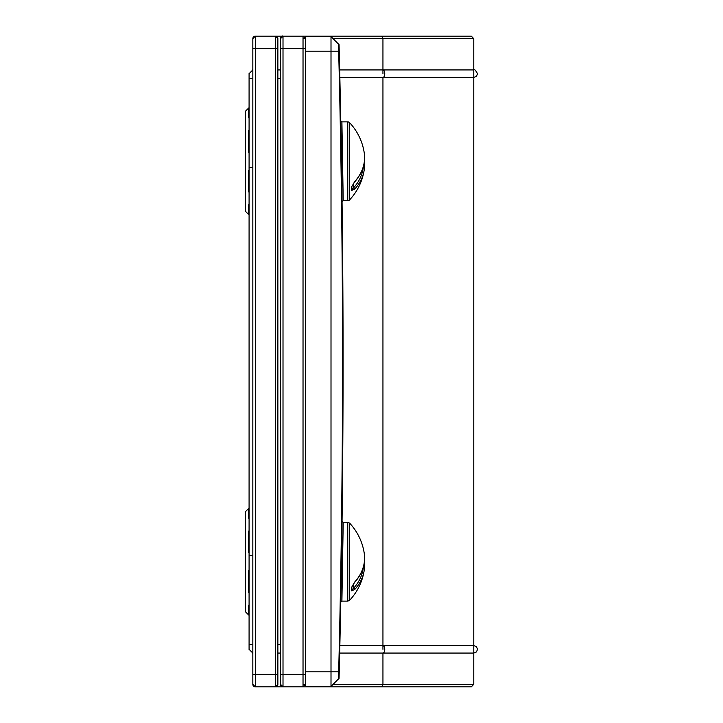 <?xml version="1.0" encoding="UTF-8"?>
<svg xmlns="http://www.w3.org/2000/svg" width="723" height="723" viewBox="0 0 723 723"><rect width="100%" height="100%" fill="white"/><g stroke="black" fill="none" stroke-linecap="round" stroke-linejoin="round"><path stroke-width="1.08" d="M339.846 645.558L382.946 645.558A3.751 1.808 -90 0 1 384.753 649.308A3.751 1.808 90 0 1 382.946 653.068L382.946 684.347L473.782 684.347L473.782 38.653L471.279 36.15L255.336 36.15L252.833 38.653L252.833 684.039M473.782 684.347L471.279 686.85L255.336 686.85L252.833 684.347A2.503 2.503 0 0 0 255.336 686.85L252.833 684.347M303.027 684.347L305.531 684.347L305.531 674.333L305.377 685.223L305.531 684.347L303.027 686.85L303.027 674.333L283.009 674.333L283.009 686.85L280.506 684.347A2.503 2.503 90 0 0 283 686.85L275.364 686.85A2.503 2.503 0 0 0 277.867 684.347L275.364 686.85L277.867 684.347M277.867 684.039L277.867 38.961M305.531 674.333L305.531 48.667L305.531 674.333L303.027 674.333L303.027 36.15L305.531 38.653L305.531 48.667L283.009 48.667L283.009 36.15A2.503 2.503 90 0 0 280.506 38.653L280.506 38.653C281.88 36.34 282.711 35.508 283 36.15L280.506 38.653L280.506 69.932L277.867 69.932M275.364 686.597L275.364 48.667L255.336 48.667L255.336 36.15A2.503 2.503 0 0 0 252.833 38.653M305.531 48.667L305.377 37.777L305.531 38.653L303.027 38.653M277.867 38.653L275.364 36.15A2.503 2.503 0 0 1 277.867 38.653A2.503 2.503 0 0 0 275.364 36.15M252.58 653.059A3.751 3.751 0 0 0 252.833 653.068L249.083 649.308A3.751 3.751 0 0 0 249.092 649.57M280.506 653.068L277.867 653.068L280.506 653.068L280.506 684.347A2.503 2.503 90 0 0 283 686.85L280.506 684.347L280.506 653.068M252.833 69.932A3.751 3.751 0 0 0 252.58 69.941A3.751 3.751 0 0 1 252.833 69.932L249.083 73.692A3.751 3.751 0 0 1 249.092 73.43A3.751 3.751 0 0 0 249.083 73.692L249.083 78.699L249.083 73.692M382.946 645.558L473.782 645.558L476.457 646.678L477.532 649.308L476.457 651.947L473.782 653.068L339.674 653.068M382.946 649.308L382.946 77.442A3.751 1.808 90 0 0 384.753 73.692A3.751 1.808 -90 0 0 382.946 69.932L339.674 69.932M382.946 69.932L473.782 69.932C474.216 68.802 475.472 70.059 477.532 73.692L476.457 76.322L473.782 77.442L339.846 77.442M245.468 511.658L245.468 611.766L245.468 511.658L249.083 508.043M245.468 527.302L245.468 596.132M245.468 211.333L245.468 111.234L245.468 211.333L249.083 214.957M245.468 161.283L245.468 126.868L245.468 161.283M338.671 671.83A8768.698 6200.276 90 0 0 338.671 51.17L338.563 44.148L339.06 44.645A12514.714 12514.714 0 0 1 339.06 678.355L338.563 678.852L338.671 671.83L305.531 671.83L305.531 684.5M338.671 51.17L331.007 51.17L331.007 686.407L305.531 686.85M249.083 213.683L248.595 213.683L248.595 204.763M248.595 213.683L249.083 214.207M248.595 117.804L248.595 108.884L249.083 108.884M249.083 170.375L248.595 170.375L248.595 191.911L249.083 191.911M249.083 152.201L248.595 152.201L248.595 130.655L249.083 130.655M249.083 592.345L248.595 592.345L248.595 570.799L249.083 570.799M249.083 614.64L248.595 614.116L249.083 614.116M249.083 531.089L248.595 531.089L248.595 552.625L249.083 552.625M248.595 518.237L248.595 509.317L249.083 509.317M305.531 51.17L331.007 51.17L331.007 36.593L338.563 44.148L331.007 36.593L305.531 36.15L305.531 671.83M338.563 678.852L331.007 686.407M248.595 614.116L248.595 605.196M245.468 111.234L249.083 107.619M305.531 38.5L305.531 36.15L331.007 36.593L305.531 36.15M245.468 611.766L249.083 615.39M347.754 121.871A2.503 2.503 0 0 1 349.58 122.657L349.58 199.91A2.503 2.503 0 0 1 347.754 200.705L347.754 121.871L341.907 121.871L343.208 200.705L341.961 201.825M354.632 181.943C362.494 173.077 365.693 163.344 364.22 152.752L364.22 152.752A56.168 42.341 180 0 1 364.374 161.283A56.168 42.341 180 0 1 354.731 181.554A1.247 0.678 -137.7 0 1 354.632 181.943L351.83 186.534A1.247 0.886 180 0 1 351.532 187.103L354.731 181.554M354.731 189.083L351.532 190.456A1.247 1.003 180 0 0 351.83 189.806L351.83 186.534L351.83 189.806L353.71 187.646A1.247 0.678 42.3 0 1 354.731 189.083A56.141 42.314 0 0 0 364.148 170.276L364.148 170.276A56.141 42.314 0 0 0 364.356 161.6M341.961 521.175L343.208 522.295L341.907 601.129L347.754 601.129L347.754 522.295L349.58 523.091L349.58 600.343L347.754 601.129M364.22 553.185L364.22 553.185A56.168 42.341 180 0 1 364.374 561.717A56.168 42.341 180 0 1 354.731 581.988A1.247 0.678 42.3 0 1 354.632 582.376L354.632 582.376C362.494 573.511 365.693 563.777 364.22 553.185A56.448 56.448 0 0 0 349.58 523.091M351.532 590.881A1.247 1.003 180 0 0 351.83 590.239L351.83 586.968L351.83 590.239L353.71 588.07A1.247 0.678 42.3 0 1 354.731 589.516L351.532 590.881L351.532 587.537L354.731 581.988M354.632 582.376L351.83 586.968A1.247 0.886 180 0 1 351.532 587.537M354.731 589.516A56.141 42.314 0 0 0 364.148 570.709L364.148 570.709A56.141 42.314 0 0 0 364.356 562.033M473.782 38.653L333.059 38.653M382.946 73.692L382.946 38.653L381.744 36.15M280.506 674.333L280.506 48.667L283.009 48.667L283.009 674.333L280.506 674.333L280.506 684.347L283 686.85M280.506 48.667L280.506 69.932M381.744 686.85L382.946 684.347L333.059 684.347M252.833 48.667L255.336 48.667L255.336 686.597M277.867 674.333L252.833 674.333M275.364 36.403L275.364 48.667L277.867 48.667M303.027 36.15L305.531 38.653L305.377 37.777M249.083 649.308L249.083 644.301L249.083 649.308M252.833 644.301L249.083 644.301L249.083 555.463L252.833 555.463M280.506 644.301L277.867 644.301M280.506 78.699L277.867 78.699M252.833 167.537L249.083 167.537L249.083 555.463M252.833 78.699L249.083 78.699L249.083 167.537M363.172 167.23A54.894 41.383 180 0 1 353.71 187.646L353.71 183.046M351.532 190.456L351.532 187.103M353.71 583.479L353.71 588.07A54.894 41.383 180 0 0 363.172 567.663M342.72 161.301L341.464 161.328M338.563 44.148L331.007 36.593M364.22 152.752A56.448 56.448 0 0 0 349.58 122.657M364.365 161.518L364.148 170.276A56.448 56.448 0 0 1 349.58 199.91M349.58 600.343A56.448 56.448 0 0 0 364.148 570.709L364.365 561.943M343.208 522.295L347.754 522.295M347.754 200.705L343.208 200.705M341.907 121.871L340.669 120.786M341.907 601.129L340.669 602.214"/></g></svg>
